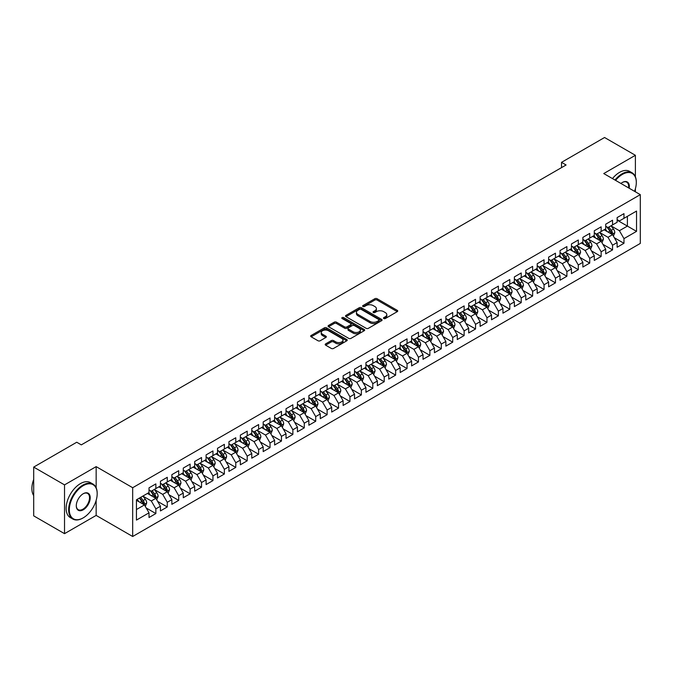<?xml version="1.0" encoding="UTF-8"?>
<svg xmlns="http://www.w3.org/2000/svg" width="674" height="674" viewBox="0 0 674 674"><rect width="100%" height="100%" fill="white"/><g stroke="black" fill="none" stroke-linecap="round" stroke-linejoin="round"><path stroke-width="1.01" d="M383.784 318.532A1.112 0.64 0 0 0 385.351 318.532L397.264 311.658A1.584 0.918 0 0 0 397.727 311.009A1.584 0.918 0 0 0 397.264 310.36L377.086 298.717A1.584 0.918 0 0 0 374.845 298.717L362.941 305.592A1.112 0.64 0 0 0 362.62 306.038A1.112 0.64 0 0 0 362.941 306.493A1.112 0.64 0 0 0 364.508 306.493L366.049 305.608A5.072 2.932 0 0 1 373.228 305.608L374.904 306.577A5.072 2.932 0 0 1 376.387 308.65A5.072 2.932 0 0 1 374.904 310.714L373.362 311.607A1.112 0.64 0 0 0 373.042 312.062A1.112 0.64 0 0 0 373.362 312.509A1.112 0.64 0 0 0 374.929 312.509L376.471 311.624A5.072 2.932 0 0 1 383.649 311.624L385.326 312.593A5.072 2.932 0 0 1 386.809 314.665A5.072 2.932 0 0 1 385.326 316.729L383.784 317.623A1.112 0.64 0 0 0 383.464 318.077A1.112 0.64 0 0 0 383.784 318.532L383.784 317.623M325.652 343.875A1.584 0.918 0 0 0 325.188 344.524A1.584 0.918 0 0 0 325.652 345.172L331.313 348.441A1.584 0.918 0 0 0 333.554 348.441L346.773 340.8A1.584 0.918 0 0 0 347.236 340.159A1.584 0.918 0 0 0 346.773 339.511L326.604 327.859A1.584 0.918 0 0 0 324.363 327.859L311.135 335.5A1.584 0.918 0 0 0 310.672 336.141A1.584 0.918 0 0 0 311.135 336.789L317.976 340.741A1.584 0.918 0 0 0 320.217 340.741L325.871 337.472A1.584 0.918 0 0 0 326.342 336.823A1.584 0.918 0 0 0 325.871 336.174L322.484 334.22A4.238 2.452 0 0 1 321.245 332.493A4.238 2.452 0 0 1 323.857 330.226A4.238 2.452 0 0 1 328.482 330.757L341.76 338.424A4.238 2.452 0 0 1 342.999 340.159A4.238 2.452 0 0 1 340.387 342.417A4.238 2.452 0 0 1 335.762 341.887L333.554 340.606A1.584 0.918 0 0 0 331.313 340.606L325.652 343.875L325.652 345.172L331.313 341.929L331.313 340.606M96.155 487.774L96.155 466.627L64.527 484.884L33.7 467.09L76.743 442.237L81.31 444.874L566.084 164.987L561.518 162.35L561.518 167.624M96.155 466.627L132.685 487.715L640.3 194.651L640.3 243.432L132.685 536.496L132.685 487.715M635.388 176.79L635.388 155.298L603.761 173.555L640.3 194.651M635.388 155.298L604.561 137.504L561.518 162.35M366.159 328.314A1.584 0.918 0 0 0 368.408 328.314L381.627 320.681A1.584 0.918 0 0 0 382.091 320.032A1.584 0.918 0 0 0 381.627 319.383L361.458 307.74A1.584 0.918 0 0 0 359.217 307.74L345.989 315.373A1.584 0.918 0 0 0 345.526 316.022A1.584 0.918 0 0 0 345.989 316.67L366.159 328.314M342.569 318.768A1.112 0.64 0 0 1 343.689 318.928L343.689 317.606L364.204 329.451A1.584 0.918 0 0 1 364.668 330.091A1.584 0.918 0 0 1 364.204 330.74L350.977 338.373A1.584 0.918 0 0 1 348.736 338.373L328.567 326.73L334.22 323.486L334.22 322.172L328.567 325.432A1.584 0.918 0 0 0 328.103 326.081A1.584 0.918 0 0 0 328.567 326.73L328.567 325.432M334.22 323.486A1.584 0.918 0 0 1 336.469 323.486L336.469 322.172A1.584 0.918 0 0 0 334.22 322.172M336.469 322.172L344.65 326.89A1.584 0.918 0 0 0 346.891 326.89L350.64 324.725A1.584 0.918 0 0 0 351.103 324.076A1.584 0.918 0 0 0 350.64 323.427L342.122 318.516A1.112 0.64 0 0 1 341.802 318.061A1.112 0.64 0 0 1 342.485 317.471A1.112 0.64 0 0 1 343.689 317.606M617.123 220.162L627.401 226.093L627.401 216.337L636.534 211.063L623.972 218.317L623.972 213.633L617.123 217.592L617.123 222.268L612.556 224.905L612.556 220.23L605.707 224.181L605.707 228.865L601.141 231.502L601.141 226.818L594.291 230.778L594.291 235.453L589.725 238.091L589.725 233.415L582.875 237.366L582.875 242.05L578.3 244.679L578.3 240.003L571.451 243.954L571.451 248.639L566.885 251.276L566.885 246.591L560.035 250.551L560.035 255.227L555.469 257.864L555.469 253.188L548.619 257.139L548.619 261.824L544.053 264.461L544.053 259.776L537.203 263.736L537.203 268.412L532.637 271.049L532.637 266.373L525.787 270.325L525.787 275.009L521.221 277.637L521.221 272.962L514.372 276.913L514.372 281.597L509.797 284.234L509.797 279.55L502.947 283.51L502.947 288.186L498.381 290.823L498.381 286.147L491.531 290.098L491.531 294.782L486.965 297.419L486.965 292.735L480.115 296.695L480.115 301.371L475.549 304.008L475.549 299.332L468.7 303.283L468.7 307.967L464.133 310.596L464.133 305.92L457.284 309.872L457.284 314.556L452.717 317.193L452.717 312.509L445.868 316.468L445.868 321.144L441.293 323.781L441.293 319.105L434.444 323.057L434.444 327.741L429.877 330.378L429.877 325.694L423.028 329.653L423.028 334.329L418.461 336.966L418.461 332.29L411.612 336.242L411.612 340.926L407.045 343.555L407.045 338.879L400.196 342.83L400.196 347.514L395.63 350.151L395.63 345.467L388.78 349.427L388.78 354.103L384.214 356.74L384.214 352.064L377.364 356.015L377.364 360.7L372.789 363.337L372.789 358.652L365.94 362.612L365.94 367.288L361.374 369.925L361.374 365.249L354.524 369.2L354.524 373.885L349.958 376.513L349.958 371.837L343.108 375.789L343.108 380.473L338.542 383.11L338.542 378.426L331.692 382.385L331.692 387.061L327.126 389.698L327.126 385.023L320.276 388.974L320.276 393.658L315.71 396.295L315.71 391.611L308.861 395.571L308.861 400.246L304.286 402.884L304.286 398.208L297.436 402.159L297.436 406.835L292.87 409.472L292.87 404.796L286.02 408.747L286.02 413.432L281.454 416.069L281.454 411.384L274.604 415.344L274.604 420.02L270.038 422.657L270.038 417.981L263.189 421.932L263.189 426.617L258.622 429.254L258.622 424.569L251.773 428.529L251.773 433.205L247.206 435.842L247.206 431.166L240.357 435.118L240.357 439.793L235.782 442.43L235.782 437.755L228.933 441.706L228.933 446.39L224.366 449.027L224.366 444.343L217.517 448.303L217.517 452.979L212.95 455.616L212.95 450.94L206.101 454.891L206.101 459.575L201.534 462.212L201.534 457.528L194.685 461.488L194.685 466.164L190.119 468.801L190.119 464.125L183.269 468.076L183.269 472.752L178.703 475.389L178.703 470.713L171.853 474.664L171.853 479.349L167.278 481.986L167.278 477.302L160.429 481.261L160.429 485.937L155.863 488.574L155.863 483.898L149.013 487.85L149.013 492.534L136.451 499.779L136.451 520.084L149.013 512.83L144.447 504.927L136.451 500.31M636.534 211.063L636.534 231.367L623.972 238.621L619.406 230.71L611.133 225.933M614.326 237.728L623.972 243.297L623.972 238.621M623.972 243.297L617.123 247.257L617.123 242.573L612.556 245.21L607.99 237.299L599.708 232.522M602.91 244.325L612.556 249.894L612.556 245.21M612.556 249.894L605.707 253.845L605.707 249.169L601.141 251.806L596.574 243.895L588.292 239.11M591.494 250.913L601.141 256.482L601.141 251.806M601.141 256.482L594.291 260.434L594.291 255.758L589.725 258.395L585.158 250.484L576.877 245.707M580.078 257.502L589.725 263.071L589.725 258.395M589.725 263.071L582.875 267.03L582.875 262.346L578.3 264.983L573.734 257.072L565.461 252.295M568.654 264.098L578.3 269.667L578.3 264.983M578.3 269.667L571.451 273.619L571.451 268.943L566.885 271.58L562.318 263.669L554.045 258.892M557.238 270.687L566.885 276.256L566.885 271.58M566.885 276.256L560.035 280.216L560.035 275.531L555.469 278.168L550.902 270.257L542.629 265.48M545.822 277.284L555.469 282.853L555.469 278.168M555.469 282.853L548.619 286.804L548.619 282.128L544.053 284.765L539.486 276.854L531.205 272.069M534.406 283.872L544.053 289.441L544.053 284.765M544.053 289.441L537.203 293.392L537.203 288.716L532.637 291.353L528.071 283.442L519.789 278.665M522.99 290.46L532.637 296.029L532.637 291.353M532.637 296.029L525.787 299.989L525.787 295.305L521.221 297.942L516.655 290.031L508.373 285.254M511.574 297.057L521.221 302.626L521.221 297.942M521.221 302.626L514.372 306.577L514.372 301.901L509.797 304.538L505.23 296.627L496.957 291.85M500.15 303.645L509.797 309.214L509.797 304.538M509.797 309.214L502.947 313.174L502.947 308.49L498.381 311.127L493.815 303.216L485.541 298.439M488.734 310.234L498.381 315.811L498.381 311.127M498.381 315.811L491.531 319.762L491.531 315.087L486.965 317.724L482.399 309.813L474.125 305.027M477.318 316.831L486.965 322.399L486.965 317.724M486.965 322.399L480.115 326.351L480.115 321.675L475.549 324.312L470.983 316.401L462.701 311.624M465.903 323.419L475.549 328.988L475.549 324.312M475.549 328.988L468.7 332.948L468.7 328.263L464.133 330.9L459.567 322.989L451.285 318.212M454.487 330.016L464.133 335.585L464.133 330.9M464.133 335.585L457.284 339.536L457.284 334.86L452.717 337.497L448.151 329.586L439.869 324.809M443.071 336.604L452.717 342.173L452.717 337.497M452.717 342.173L445.868 346.133L445.868 341.448L441.293 344.085L436.727 336.174L428.453 331.397M431.646 343.192L441.293 348.77L441.293 344.085M441.293 348.77L434.444 352.721L434.444 348.045L429.877 350.674L425.311 342.771L417.038 337.986M420.231 349.789L429.877 355.358L429.877 350.674M429.877 355.358L423.028 359.309L423.028 354.634L418.461 357.271L413.895 349.359L405.622 344.583M408.815 356.377L418.461 361.946L418.461 357.271M418.461 361.946L411.612 365.906L411.612 361.222L407.045 363.859L402.479 355.948L394.197 351.171M397.399 362.974L407.045 368.543L407.045 363.859M407.045 368.543L400.196 372.495L400.196 367.819L395.63 370.456L391.063 362.545L382.781 357.768M385.983 369.563L395.63 375.132L395.63 370.456M395.63 375.132L388.78 379.091L388.78 374.407L384.214 377.044L379.647 369.133L371.366 364.356M374.567 376.151L384.214 381.728L384.214 377.044M384.214 381.728L377.364 385.68L377.364 381.004L372.789 383.632L368.223 375.73L359.95 370.944M363.143 382.748L372.789 388.317L372.789 383.632M372.789 388.317L365.94 392.268L365.94 387.592L361.374 390.229L356.807 382.318L348.534 377.541M351.727 389.336L361.374 394.905L361.374 390.229M361.374 394.905L354.524 398.865L354.524 394.18L349.958 396.817L345.391 388.906L337.118 384.129M340.311 395.933L349.958 401.502L349.958 396.817M349.958 401.502L343.108 405.453L343.108 400.777L338.542 403.414L333.975 395.503L325.694 390.726M328.895 402.521L338.542 408.09L338.542 403.414M338.542 408.09L331.692 412.05L331.692 407.366L327.126 410.003L322.56 402.092L314.278 397.315M317.479 409.11L327.126 414.687L327.126 410.003M327.126 414.687L320.276 418.638L320.276 413.962L315.71 416.591L311.144 408.688L302.862 403.903M306.063 415.706L315.71 421.275L315.71 416.591M315.71 421.275L308.861 425.227L308.861 420.551L304.286 423.188L299.719 415.277L291.446 410.5M294.639 422.295L304.286 427.864L304.286 423.188M304.286 427.864L297.436 431.823L297.436 427.139L292.87 429.776L288.303 421.865L280.03 417.088M283.223 428.891L292.87 434.46L292.87 429.776M292.87 434.46L286.02 438.412L286.02 433.736L281.454 436.373L276.888 428.462L268.614 423.685M271.807 435.48L281.454 441.049L281.454 436.373M281.454 441.049L274.604 445.009L274.604 440.324L270.038 442.961L265.472 435.05L257.19 430.273M260.391 442.068L270.038 447.646L270.038 442.961M270.038 447.646L263.189 451.597L263.189 446.921L258.622 449.55L254.056 441.647L245.774 436.862M248.976 448.665L258.622 454.234L258.622 449.55M258.622 454.234L251.773 458.185L251.773 453.509L247.206 456.146L242.64 448.235L234.358 443.458M237.56 455.253L247.206 460.822L247.206 456.146M247.206 460.822L240.357 464.782L240.357 460.098L235.782 462.735L231.216 454.824L222.942 450.047M226.135 461.85L235.782 467.419L235.782 462.735M235.782 467.419L228.933 471.37L228.933 466.694L224.366 469.331L219.8 461.42L211.526 456.643M214.72 468.438L224.366 474.007L224.366 469.331M224.366 474.007L217.517 477.967L217.517 473.283L212.95 475.92L208.384 468.009L200.111 463.232M203.304 475.027L212.95 480.604L212.95 475.92M212.95 480.604L206.101 484.555L206.101 479.871L201.534 482.508L196.968 474.606L188.686 469.82M191.888 481.624L201.534 487.192L201.534 482.508M201.534 487.192L194.685 491.144L194.685 486.468L190.119 489.105L185.552 481.194L177.27 476.417M180.472 488.212L190.119 493.781L190.119 489.105M190.119 493.781L183.269 497.741L183.269 493.056L178.703 495.693L174.136 487.782L165.855 483.005M169.056 494.809L178.703 500.378L178.703 495.693M178.703 500.378L171.853 504.329L171.853 499.653L167.278 502.29L162.712 494.379L154.439 489.602M157.632 501.397L167.278 506.966L167.278 502.29M167.278 506.966L160.429 510.926L160.429 506.241L155.863 508.878L151.296 500.967L143.023 496.19M146.216 507.985L155.863 513.563L155.863 508.878M155.863 513.563L149.013 517.514L149.013 512.83M149.013 489.897L151.296 491.211L155.863 488.574M136.451 509.536L144.447 504.927M160.429 483.3L162.712 484.623L167.278 481.986M151.296 500.967L155.863 498.33L147.412 493.452M160.429 506.241L155.863 498.33M171.853 476.712L174.136 478.026L178.703 475.389M162.712 494.379L167.278 491.742L158.837 486.864M171.853 499.653L167.278 491.742M183.269 470.123L185.552 471.438L190.119 468.801M174.136 487.782L178.703 485.145L170.252 480.267M183.269 493.056L178.703 485.145M194.685 463.527L196.968 464.849L201.534 462.212M185.552 481.194L190.119 478.557L181.668 473.679M194.685 486.468L190.119 478.557M206.101 456.938L208.384 458.253L212.95 455.616M196.968 474.606L201.534 471.969L193.084 467.09M206.101 479.871L201.534 471.969M217.517 450.342L219.8 451.664L224.366 449.027M208.384 468.009L212.95 465.372L204.5 460.494M217.517 473.283L212.95 465.372M228.933 443.753L231.216 445.067L235.782 442.43M219.8 461.42L224.366 458.783L215.916 453.905M228.933 466.694L224.366 458.783M240.357 437.165L242.64 438.479L247.206 435.842M231.216 454.824L235.782 452.187L227.34 447.309M240.357 460.098L235.782 452.187M251.773 430.568L254.056 431.891L258.622 429.254M242.64 448.235L247.206 445.598L238.756 440.72M251.773 453.509L247.206 445.598M263.189 423.98L265.472 425.294L270.038 422.657M254.056 441.647L258.622 439.01L250.172 434.132M263.189 446.921L258.622 439.01M274.604 417.383L276.888 418.706L281.454 416.069M265.472 435.05L270.038 432.413L261.588 427.535M274.604 440.324L270.038 432.413M286.02 410.795L288.303 412.109L292.87 409.472M276.888 428.462L281.454 425.825L273.004 420.947M286.02 433.736L281.454 425.825M297.436 404.206L299.719 405.521L304.286 402.884M288.303 421.865L292.87 419.228L284.42 414.35M297.436 427.139L292.87 419.228M308.861 397.609L311.144 398.932L315.71 396.295M299.719 415.277L304.286 412.64L295.844 407.762M308.861 420.551L304.286 412.64M320.276 391.021L322.56 392.335L327.126 389.698M311.144 408.688L315.71 406.051L307.26 401.173M320.276 413.962L315.71 406.051M331.692 384.424L333.975 385.747L338.542 383.11M322.56 402.092L327.126 399.455L318.676 394.576M331.692 407.366L327.126 399.455M343.108 377.836L345.391 379.15L349.958 376.513M333.975 395.503L338.542 392.866L330.091 387.988M343.108 400.777L338.542 392.866M354.524 371.248L356.807 372.562L361.374 369.925M345.391 388.906L349.958 386.269L341.507 381.391M354.524 394.18L349.958 386.269M365.94 364.651L368.223 365.974L372.789 363.337M356.807 382.318L361.374 379.681L352.923 374.803M365.94 387.592L361.374 379.681M377.364 358.062L379.647 359.377L384.214 356.74M368.223 375.73L372.789 373.093L364.348 368.215M377.364 381.004L372.789 373.093M388.78 351.466L391.063 352.788L395.63 350.151M379.647 369.133L384.214 366.496L375.763 361.618M388.78 374.407L384.214 366.496M400.196 344.877L402.479 346.192L407.045 343.555M391.063 362.545L395.63 359.908L387.179 355.029M400.196 367.819L395.63 359.908M411.612 338.289L413.895 339.603L418.461 336.966M402.479 355.948L407.045 353.311L398.595 348.433M411.612 361.222L407.045 353.311M423.028 331.692L425.311 333.015L429.877 330.378M413.895 349.359L418.461 346.722L410.011 341.844M423.028 354.634L418.461 346.722M434.444 325.104L436.727 326.418L441.293 323.781M425.311 342.771L429.877 340.134L421.427 335.256M434.444 348.045L429.877 340.134M445.868 318.507L448.151 319.83L452.717 317.193M436.727 336.174L441.293 333.537L432.851 328.659M445.868 341.448L441.293 333.537M457.284 311.919L459.567 313.233L464.133 310.596M448.151 329.586L452.717 326.949L444.267 322.071M457.284 334.86L452.717 326.949M468.7 305.33L470.983 306.645L475.549 304.008M459.567 322.989L464.133 320.352L455.683 315.474M468.7 328.263L464.133 320.352M480.115 298.734L482.399 300.056L486.965 297.419M470.983 316.401L475.549 313.764L467.099 308.886M480.115 321.675L475.549 313.764M491.531 292.145L493.815 293.46L498.381 290.823M482.399 309.813L486.965 307.176L478.515 302.297M491.531 315.087L486.965 307.176M502.947 285.549L505.23 286.871L509.797 284.234M493.815 303.216L498.381 300.579L489.931 295.701M502.947 308.49L498.381 300.579M514.372 278.96L516.655 280.274L521.221 277.637M505.23 296.627L509.797 293.99L501.355 289.112M514.372 301.901L509.797 293.99M525.787 272.372L528.071 273.686L532.637 271.049M516.655 290.031L521.221 287.394L512.771 282.516M525.787 295.305L521.221 287.394M537.203 265.775L539.486 267.098L544.053 264.461M528.071 283.442L532.637 280.805L524.187 275.927M537.203 288.716L532.637 280.805M548.619 259.187L550.902 260.501L555.469 257.864M539.486 276.854L544.053 274.217L535.603 269.339M548.619 282.128L544.053 274.217M560.035 252.59L562.318 253.913L566.885 251.276M550.902 270.257L555.469 267.62L547.018 262.742M560.035 275.531L555.469 267.62M571.451 246.002L573.734 247.316L578.3 244.679M562.318 263.669L566.885 261.032L558.434 256.154M571.451 268.943L566.885 261.032M582.875 239.413L585.158 240.728L589.725 238.091M573.734 257.072L578.3 254.435L569.859 249.557M582.875 262.346L578.3 254.435M594.291 232.816L596.574 234.139L601.141 231.502M585.158 250.484L589.725 247.847L581.274 242.969M594.291 255.758L589.725 247.847M605.707 226.228L607.99 227.542L612.556 224.905M596.574 243.895L601.141 241.258L592.69 236.38M605.707 249.169L601.141 241.258M617.123 219.631L619.406 220.954L623.972 218.317M607.99 237.299L612.556 234.662L604.106 229.783M617.123 242.573L612.556 234.662M33.7 467.09L33.7 515.863L64.527 533.665L96.155 515.408L132.685 536.496M64.527 484.884L64.527 533.665M635.388 191.82L635.388 188.712M619.406 230.71L627.401 226.093L636.534 231.367M96.155 515.408L96.155 500.378M384.231 318.684L385.326 318.052A5.072 2.932 0 0 0 386.809 315.98L386.809 314.665M376.387 308.65L376.387 309.964A5.072 2.932 0 0 1 374.904 312.037L373.809 312.669M397.239 311.666L377.086 300.031A1.584 0.918 0 0 0 374.845 300.031L363.387 306.653M381.627 319.383L381.627 320.681L361.458 309.054A1.584 0.918 0 0 0 359.217 309.054L346.015 316.679M378.83 320.487A1.112 0.64 0 0 0 379.15 320.032A1.112 0.64 0 0 0 378.83 319.577L361.121 309.358A1.112 0.64 0 0 0 359.554 309.358L357.928 310.293A5.072 2.932 0 0 0 356.436 312.365A5.072 2.932 0 0 0 357.928 314.438L370.026 321.422A5.072 2.932 0 0 0 377.204 321.422L378.83 320.487L378.83 321.801A1.112 0.64 0 0 0 379.15 321.355L379.15 320.032M356.436 312.365L356.436 313.688A5.072 2.932 0 0 0 357.928 315.752L357.928 314.438M378.83 321.801L377.204 322.745A5.072 2.932 0 0 1 370.026 322.745L357.928 315.752M336.469 323.486L344.65 328.213A1.584 0.918 0 0 0 346.891 328.213L350.64 326.039A1.584 0.918 0 0 0 351.103 325.399L351.103 324.076M343.689 318.928L364.179 330.757M353.134 331.793A4.238 2.452 0 0 0 357.759 332.324A4.238 2.452 0 0 0 360.371 330.066A4.238 2.452 0 0 0 359.132 328.331L354.448 325.626A1.584 0.918 0 0 0 352.207 325.626L348.458 327.8A1.584 0.918 0 0 0 347.995 328.449A1.584 0.918 0 0 0 348.458 329.089L353.134 331.793L353.134 333.108A4.238 2.452 0 0 0 357.759 333.638A4.238 2.452 0 0 0 360.371 331.381L360.371 330.066M347.995 328.449L347.995 329.763A1.584 0.918 0 0 0 348.458 330.412L348.458 329.089M353.134 333.108L348.458 330.412M342.999 340.159L342.999 341.474A4.238 2.452 0 0 1 340.387 343.732A4.238 2.452 0 0 1 335.762 343.201L333.554 341.929A1.584 0.918 0 0 0 331.313 341.929M321.245 332.493L321.245 333.807A4.238 2.452 0 0 0 322.484 335.534L322.484 334.22M325.854 337.48L322.484 335.534M346.756 340.817L326.604 329.182A1.584 0.918 0 0 0 324.363 329.182L311.161 336.806M613.399 236.127L614.814 232.673A4.28 2.469 -120 0 0 613.45 229.025L611.023 225.79M607.164 231.553L605.319 229.084M606.718 226.809L609.911 231.072A4.28 2.469 60 0 1 611.133 233.651L612.506 232.859A4.28 2.469 -120 0 0 611.284 230.281L608.858 227.045M607.468 227.248L610.467 231.241A2.182 1.255 60 0 1 610.863 231.907L612.506 232.859M601.983 242.716L603.399 239.262A4.28 2.469 -120 0 0 602.034 235.622L599.607 232.387M595.74 238.141L593.904 235.681M595.302 233.406L598.495 237.661A4.28 2.469 60 0 1 599.717 240.239L601.09 239.447A4.28 2.469 -120 0 0 599.86 236.877L597.442 233.634M596.052 233.836L599.051 237.838A2.182 1.255 60 0 1 599.447 238.495L601.09 239.447M590.567 249.313L591.983 245.858A4.28 2.469 -120 0 0 590.618 242.21L588.191 238.975M584.324 244.729L582.479 242.269M583.886 239.995L587.079 244.258A4.28 2.469 60 0 1 588.301 246.827L589.674 246.035A4.28 2.469 -120 0 0 588.444 243.466L586.018 240.23M584.636 240.433L587.635 244.426A2.182 1.255 60 0 1 588.031 245.092L589.674 246.035M634.537 191.323A19.698 11.374 120 0 0 636.307 182.46A19.698 11.374 120 0 0 622.372 174.414A19.698 11.374 120 0 0 615.581 180.379M614.991 180.034A20.186 11.652 -60 0 1 622.035 173.825A20.186 11.652 -60 0 1 632.128 172.822A20.186 11.652 -60 0 1 636.307 182.064A20.186 11.652 -60 0 1 636.307 182.258M620.931 183.471A9.849 5.687 -60 0 1 622.372 182.46L622.372 182.46A9.849 5.687 -60 0 1 629.187 188.24M628.556 187.869A9.369 5.409 120 0 0 626.719 182.191A9.369 5.409 120 0 0 622.203 182.561M612.472 178.585A20.186 11.652 -60 0 1 619.524 172.375A20.186 11.652 -60 0 1 629.609 171.373L632.128 172.822M82.91 518.045L83.247 517.843A19.698 11.374 120 0 0 97.182 493.722A19.698 11.374 120 0 0 83.247 485.676A19.698 11.374 120 0 0 69.321 509.805A19.698 11.374 120 0 0 83.247 517.843L82.91 518.045A20.186 11.652 -60 0 1 72.817 519.039A20.186 11.652 -60 0 1 69.725 502.871A20.186 11.652 -60 0 1 82.91 485.086A20.186 11.652 -60 0 1 93.004 484.084A20.186 11.652 -60 0 1 97.182 493.326A20.186 11.652 -60 0 1 97.182 493.52M83.247 493.722L83.247 493.722A9.849 5.687 -60 0 1 90.215 497.741A9.849 5.687 -60 0 1 83.247 509.805A9.849 5.687 -60 0 1 76.288 505.778A9.849 5.687 -60 0 1 83.247 493.722L83.247 493.722M76.288 505.576A9.369 5.409 120 0 0 78.226 509.67A9.369 5.409 120 0 0 82.91 509.207A9.369 5.409 120 0 0 89.027 500.959A9.369 5.409 120 0 0 87.595 493.452A9.369 5.409 120 0 0 83.079 493.823M33.7 495.592A20.186 11.652 -60 0 1 33.7 479.458M72.817 519.039L70.307 517.59A20.186 11.652 -60 0 1 67.215 501.414A20.186 11.652 -60 0 1 80.4 483.629A20.186 11.652 -60 0 1 90.485 482.635L93.004 484.084M579.151 255.901L580.567 252.447A4.28 2.469 -120 0 0 579.202 248.807L576.776 245.563M572.908 251.326L571.063 248.866M572.47 246.583L575.663 250.846A4.28 2.469 60 0 1 576.885 253.424L578.258 252.632A4.28 2.469 -120 0 0 577.028 250.054L574.602 246.819M573.22 247.021L576.219 251.023A2.182 1.255 60 0 1 576.615 251.68L578.258 252.632M567.735 262.498L569.151 259.043A4.28 2.469 -120 0 0 567.778 255.395L565.36 252.16M561.493 257.915L559.647 255.454M561.046 253.18L564.239 257.443A4.28 2.469 60 0 1 565.469 260.012L566.834 259.22A4.28 2.469 -120 0 0 565.612 256.651L563.186 253.407M561.804 253.609L564.795 257.611A2.182 1.255 60 0 1 565.191 258.277L566.834 259.22M556.311 269.086L557.727 265.632A4.28 2.469 -120 0 0 556.362 261.984L553.935 258.749M550.077 264.511L548.232 262.043M549.63 259.768L552.823 264.031A4.28 2.469 60 0 1 554.053 266.601L555.418 265.817A4.28 2.469 -120 0 0 554.197 263.239L551.77 260.004M550.388 260.206L553.379 264.2A2.182 1.255 60 0 1 553.775 264.865L555.418 265.817M544.895 275.674L546.311 272.22A4.28 2.469 -120 0 0 544.946 268.581L542.519 265.345M538.661 271.1L536.816 268.64M538.214 266.365L541.407 270.619A4.28 2.469 60 0 1 542.629 273.197L544.002 272.406A4.28 2.469 -120 0 0 542.781 269.836L540.354 266.592M538.964 266.794L541.963 270.796A2.182 1.255 60 0 1 542.359 271.454L544.002 272.406M533.479 282.271L534.895 278.817A4.28 2.469 -120 0 0 533.53 275.169L531.104 271.934M527.236 277.688L525.4 275.228M526.798 272.953L529.991 277.216A4.28 2.469 60 0 1 531.213 279.786L532.586 278.994A4.28 2.469 -120 0 0 531.356 276.424L528.938 273.189M527.548 273.391L530.548 277.385A2.182 1.255 60 0 1 530.944 278.05L532.586 278.994M522.064 288.86L523.479 285.405A4.28 2.469 -120 0 0 522.114 281.766L519.688 278.522M515.821 284.285L513.976 281.825M515.383 279.542L518.576 283.805A4.28 2.469 60 0 1 519.797 286.383L521.171 285.591A4.28 2.469 -120 0 0 519.94 283.013L517.514 279.777M516.132 279.98L519.132 283.981A2.182 1.255 60 0 1 519.528 284.639L521.171 285.591M510.648 295.456L512.063 292.002A4.28 2.469 -120 0 0 510.698 288.354L508.272 285.119M504.405 290.873L502.56 288.413M503.967 286.138L507.16 290.401A4.28 2.469 60 0 1 508.381 292.971L509.755 292.179A4.28 2.469 -120 0 0 508.525 289.609L506.098 286.366M504.716 286.568L507.716 290.57A2.182 1.255 60 0 1 508.112 291.235L509.755 292.179M499.232 302.045L500.647 298.59A4.28 2.469 -120 0 0 499.274 294.942L496.856 291.707M492.989 297.47L491.144 295.001M492.542 292.727L495.735 296.99A4.28 2.469 60 0 1 496.965 299.559L498.33 298.776A4.28 2.469 -120 0 0 497.109 296.198L494.682 292.963M493.301 293.165L496.291 297.158A2.182 1.255 60 0 1 496.687 297.824L498.33 298.776M487.808 308.633L489.223 305.179A4.28 2.469 -120 0 0 487.858 301.539L485.432 298.304M481.573 304.058L479.728 301.598M481.126 299.323L484.32 303.578A4.28 2.469 60 0 1 485.55 306.156L486.914 305.364A4.28 2.469 -120 0 0 485.693 302.794L483.266 299.551M481.885 299.753L484.876 303.755A2.182 1.255 60 0 1 485.272 304.412L486.914 305.364M476.392 315.23L477.807 311.776A4.28 2.469 -120 0 0 476.442 308.128L474.016 304.892M470.157 310.647L468.312 308.187M469.711 305.912L472.904 310.175A4.28 2.469 60 0 1 474.125 312.744L475.499 311.952A4.28 2.469 -120 0 0 474.277 309.383L471.851 306.148M470.46 306.35L473.46 310.343A2.182 1.255 60 0 1 473.856 311.009L475.499 311.952M464.976 321.818L466.391 318.364A4.28 2.469 -120 0 0 465.026 314.724L462.6 311.481M458.733 317.243L456.896 314.783M458.295 312.5L461.488 316.763A4.28 2.469 60 0 1 462.709 319.341L464.083 318.549A4.28 2.469 -120 0 0 462.853 315.971L460.435 312.736M459.045 312.938L462.044 316.94A2.182 1.255 60 0 1 462.44 317.597L464.083 318.549M453.56 328.415L454.975 324.961A4.28 2.469 -120 0 0 453.61 321.313L451.184 318.077M447.317 323.832L445.472 321.372M446.879 319.097L450.072 323.36A4.28 2.469 60 0 1 451.294 325.93L452.667 325.138A4.28 2.469 -120 0 0 451.437 322.568L449.01 319.324M447.629 319.527L450.628 323.528A2.182 1.255 60 0 1 451.024 324.194L452.667 325.138M442.144 335.003L443.559 331.549A4.28 2.469 -120 0 0 442.195 327.901L439.768 324.666M435.901 330.42L434.056 327.96M435.463 325.685L438.656 329.948A4.28 2.469 60 0 1 439.878 332.518L441.251 331.734A4.28 2.469 -120 0 0 440.021 329.156L437.594 325.921M436.213 326.123L439.212 330.117A2.182 1.255 60 0 1 439.608 330.782L441.251 331.734M430.728 341.592L432.144 338.137A4.28 2.469 -120 0 0 430.77 334.498L428.352 331.263M424.485 337.017L422.64 334.557M424.039 332.282L427.232 336.537A4.28 2.469 60 0 1 428.462 339.115L429.827 338.323A4.28 2.469 -120 0 0 428.605 335.753L426.179 332.509M424.797 332.712L427.788 336.714A2.182 1.255 60 0 1 428.184 337.371L429.827 338.323M419.304 348.188L420.719 344.734A4.28 2.469 -120 0 0 419.354 341.086L416.928 337.851M413.069 343.605L411.224 341.145M412.623 338.87L415.816 343.133A4.28 2.469 60 0 1 417.046 345.703L418.411 344.911A4.28 2.469 -120 0 0 417.189 342.341L414.763 339.106M413.381 339.308L416.372 343.302A2.182 1.255 60 0 1 416.768 343.967L418.411 344.911M407.888 354.777L409.303 351.322A4.28 2.469 -120 0 0 407.938 347.683L405.512 344.439M401.653 350.202L399.808 347.742M401.207 345.459L404.4 349.722A4.28 2.469 60 0 1 405.622 352.3L406.995 351.508A4.28 2.469 -120 0 0 405.773 348.93L403.347 345.695M401.957 345.897L404.956 349.899A2.182 1.255 60 0 1 405.352 350.556L406.995 351.508M396.472 361.374L397.887 357.919A4.28 2.469 -120 0 0 396.523 354.271L394.096 351.036M390.229 356.79L388.392 354.33M389.791 352.055L392.984 356.319A4.28 2.469 60 0 1 394.206 358.888L395.579 358.096A4.28 2.469 -120 0 0 394.349 355.527L391.931 352.283M390.541 352.485L393.54 356.487A2.182 1.255 60 0 1 393.936 357.153L395.579 358.096M385.056 367.962L386.472 364.508A4.28 2.469 -120 0 0 385.107 360.86L382.68 357.624M378.813 363.379L376.968 360.919M378.375 358.644L381.568 362.907A4.28 2.469 60 0 1 382.79 365.477L384.163 364.693A4.28 2.469 -120 0 0 382.933 362.115L380.507 358.88M379.125 359.082L382.124 363.075A2.182 1.255 60 0 1 382.52 363.741L384.163 364.693M373.64 374.55L375.056 371.096A4.28 2.469 -120 0 0 373.691 367.456L371.264 364.221M367.397 369.975L365.552 367.515M366.959 365.241L370.152 369.495A4.28 2.469 60 0 1 371.374 372.073L372.747 371.281A4.28 2.469 -120 0 0 371.517 368.712L369.091 365.468M367.709 365.67L370.708 369.672A2.182 1.255 60 0 1 371.104 370.329L372.747 371.281M362.224 381.147L363.64 377.693A4.28 2.469 -120 0 0 362.267 374.045L359.849 370.81M355.982 376.564L354.136 374.104M355.535 371.829L358.728 376.092A4.28 2.469 60 0 1 359.958 378.662L361.323 377.87A4.28 2.469 -120 0 0 360.101 375.3L357.675 372.065M356.293 372.267L359.284 376.261A2.182 1.255 60 0 1 359.68 376.926L361.323 377.87M350.8 387.735L352.216 384.281A4.28 2.469 -120 0 0 350.851 380.642L348.424 377.398M344.566 383.161L342.721 380.7M344.119 378.417L347.312 382.68A4.28 2.469 60 0 1 348.542 385.258L349.907 384.466A4.28 2.469 -120 0 0 348.685 381.888L346.259 378.653M344.877 378.855L347.868 382.857A2.182 1.255 60 0 1 348.264 383.514L349.907 384.466M339.384 394.332L340.8 390.878A4.28 2.469 -120 0 0 339.435 387.23L337.008 383.995M333.15 389.749L331.305 387.289M332.703 385.014L335.896 389.277A4.28 2.469 60 0 1 337.118 391.847L338.491 391.055A4.28 2.469 -120 0 0 337.27 388.485L334.843 385.242M333.453 385.444L336.452 389.446A2.182 1.255 60 0 1 336.848 390.111L338.491 391.055M327.968 400.92L329.384 397.466A4.28 2.469 -120 0 0 328.019 393.818L325.593 390.583M321.725 396.337L319.889 393.877M321.287 391.602L324.48 395.865A4.28 2.469 60 0 1 325.702 398.435L327.075 397.652A4.28 2.469 -120 0 0 325.845 395.074L323.427 391.838M322.037 392.041L325.037 396.034A2.182 1.255 60 0 1 325.432 396.7L327.075 397.652M316.553 407.509L317.968 404.055A4.28 2.469 -120 0 0 316.603 400.415L314.177 397.18M310.31 402.934L308.465 400.474M309.872 398.199L313.065 402.454A4.28 2.469 60 0 1 314.286 405.032L315.659 404.24A4.28 2.469 -120 0 0 314.429 401.67L312.003 398.427M310.621 398.629L313.621 402.631A2.182 1.255 60 0 1 314.017 403.288L315.659 404.24M305.137 414.106L306.552 410.651A4.28 2.469 -120 0 0 305.187 407.003L302.761 403.768M298.894 409.522L297.049 407.062M298.456 404.788L301.649 409.051A4.28 2.469 60 0 1 302.87 411.62L304.244 410.828A4.28 2.469 -120 0 0 303.014 408.259L300.587 405.023M299.205 405.226L302.205 409.219A2.182 1.255 60 0 1 302.601 409.885L304.244 410.828M293.721 420.694L295.136 417.24A4.28 2.469 -120 0 0 293.763 413.6L291.345 410.356M287.478 416.119L285.633 413.659M287.031 411.376L290.224 415.639A4.28 2.469 60 0 1 291.454 418.217L292.819 417.425A4.28 2.469 -120 0 0 291.598 414.847L289.171 411.612M287.79 411.814L290.78 415.816A2.182 1.255 60 0 1 291.176 416.473L292.819 417.425M282.296 427.291L283.712 423.836A4.28 2.469 -120 0 0 282.347 420.188L279.921 416.953M276.062 422.708L274.217 420.247M275.615 417.973L278.809 422.236A4.28 2.469 60 0 1 280.039 424.805L281.403 424.013A4.28 2.469 -120 0 0 280.182 421.444L277.755 418.2M276.374 418.402L279.365 422.404A2.182 1.255 60 0 1 279.761 423.07L281.403 424.013M270.881 433.879L272.296 430.425A4.28 2.469 -120 0 0 270.931 426.777L268.505 423.542M264.646 429.296L262.801 426.836M264.2 424.561L267.393 428.824A4.28 2.469 60 0 1 268.614 431.394L269.988 430.61A4.28 2.469 -120 0 0 268.766 428.032L266.34 424.797M264.949 424.999L267.949 428.993A2.182 1.255 60 0 1 268.345 429.658L269.988 430.61M259.465 440.467L260.88 437.013A4.28 2.469 -120 0 0 259.515 433.374L257.089 430.138M253.222 435.893L251.385 433.433M252.784 431.158L255.977 435.412A4.28 2.469 60 0 1 257.198 437.99L258.572 437.199A4.28 2.469 -120 0 0 257.342 434.62L254.924 431.385M253.534 431.587L256.533 435.589A2.182 1.255 60 0 1 256.929 436.246L258.572 437.199M248.049 447.064L249.464 443.61A4.28 2.469 -120 0 0 248.099 439.962L245.673 436.727M241.806 442.481L239.961 440.021M241.368 437.746L244.561 442.009A4.28 2.469 60 0 1 245.783 444.579L247.156 443.787A4.28 2.469 -120 0 0 245.926 441.217L243.499 437.982M242.118 438.184L245.117 442.178A2.182 1.255 60 0 1 245.513 442.843L247.156 443.787M236.633 453.653L238.048 450.198A4.28 2.469 -120 0 0 236.684 446.559L234.257 443.315M230.39 449.078L228.545 446.618M229.952 444.334L233.145 448.598A4.28 2.469 60 0 1 234.367 451.176L235.74 450.384A4.28 2.469 -120 0 0 234.51 447.806L232.083 444.57M230.702 444.773L233.701 448.774A2.182 1.255 60 0 1 234.097 449.432L235.74 450.384M225.217 460.249L226.632 456.795A4.28 2.469 -120 0 0 225.259 453.147L222.841 449.912M218.974 455.666L217.129 453.206M218.528 450.931L221.721 455.194A4.28 2.469 60 0 1 222.951 457.764L224.316 456.972A4.28 2.469 -120 0 0 223.094 454.402L220.668 451.159M219.286 451.361L222.277 455.363A2.182 1.255 60 0 1 222.673 456.028L224.316 456.972M213.793 466.838L215.208 463.383A4.28 2.469 -120 0 0 213.843 459.735L211.417 456.5M207.558 462.254L205.713 459.794M207.112 457.52L210.305 461.783A4.28 2.469 60 0 1 211.535 464.352L212.9 463.569A4.28 2.469 -120 0 0 211.678 460.991L209.252 457.756M207.87 457.958L210.861 461.951A2.182 1.255 60 0 1 211.257 462.617L212.9 463.569M202.377 473.426L203.792 469.972A4.28 2.469 -120 0 0 202.427 466.332L200.001 463.097M196.142 468.851L194.297 466.391M195.696 464.116L198.889 468.371A4.28 2.469 60 0 1 200.111 470.949L201.484 470.157A4.28 2.469 -120 0 0 200.262 467.579L197.836 464.344M196.446 464.546L199.445 468.548A2.182 1.255 60 0 1 199.841 469.205L201.484 470.157M190.961 480.023L192.376 476.569A4.28 2.469 -120 0 0 191.012 472.921L188.585 469.685M184.718 475.44L182.881 472.979M184.28 470.705L187.473 474.968A4.28 2.469 60 0 1 188.695 477.537L190.068 476.745A4.28 2.469 -120 0 0 188.838 474.176L186.42 470.941M185.03 471.143L188.029 475.136A2.182 1.255 60 0 1 188.425 475.802L190.068 476.745M179.545 486.611L180.961 483.157A4.28 2.469 -120 0 0 179.596 479.517L177.169 476.274M173.302 482.036L171.457 479.576M172.864 477.293L176.057 481.556A4.28 2.469 60 0 1 177.279 484.134L178.652 483.342A4.28 2.469 -120 0 0 177.422 480.764L174.996 477.529M173.614 477.731L176.613 481.733A2.182 1.255 60 0 1 177.009 482.39L178.652 483.342M168.129 493.208L169.545 489.745A4.28 2.469 -120 0 0 168.18 486.106L165.753 482.87M161.886 488.625L160.041 486.165M161.448 483.89L164.641 488.153A4.28 2.469 60 0 1 165.863 490.723L167.236 489.931A4.28 2.469 -120 0 0 166.006 487.361L163.58 484.117M162.198 484.32L165.197 488.321A2.182 1.255 60 0 1 165.593 488.987L167.236 489.931M156.713 499.796L158.129 496.342A4.28 2.469 -120 0 0 156.756 492.694L154.338 489.459M150.47 495.213L148.625 492.753M150.024 490.478L153.217 494.741A4.28 2.469 60 0 1 154.447 497.311L155.812 496.527A4.28 2.469 -120 0 0 154.59 493.949L152.164 490.714M150.782 490.916L153.773 494.91A2.182 1.255 60 0 1 154.169 495.575L155.812 496.527M145.289 506.385L146.705 502.93A4.28 2.469 -120 0 0 145.34 499.291L142.913 496.056M139.055 501.81L137.21 499.35M139.375 498.094L141.801 501.33A4.28 2.469 60 0 1 143.031 503.908L144.396 503.116A4.28 2.469 -120 0 0 143.174 500.538L140.748 497.302M139.678 497.926L142.357 501.507A2.182 1.255 60 0 1 142.753 502.164L144.396 503.116M385.326 318.052L385.326 316.729M373.362 312.509L373.362 311.607M374.904 312.037L374.904 310.714M362.941 306.493L362.941 305.592M374.845 300.031L374.845 298.717M377.086 300.031L377.086 298.717M397.264 311.658L397.264 310.36M345.989 316.67L345.989 315.373M359.217 309.054L359.217 307.74M361.458 309.054L361.458 307.74M370.026 322.745L370.026 321.422M377.204 322.745L377.204 321.422M344.65 328.213L344.65 326.89M346.891 328.213L346.891 326.89M350.64 326.039L350.64 324.725M364.204 330.74L364.204 329.451M333.554 341.929L333.554 340.606M335.762 343.201L335.762 341.887M325.871 337.472L325.871 336.174M311.135 336.789L311.135 335.5M324.363 329.182L324.363 327.859M326.604 329.182L326.604 327.859M346.773 340.8L346.773 339.511M612.017 234.358L614.789 232.757M611.284 230.281L613.45 229.025M608.125 232.109L609.911 231.072M600.601 240.947L603.373 239.346M599.86 236.877L602.034 235.622M596.709 238.697L598.495 237.661M589.186 247.535L591.957 245.943M588.444 243.466L590.618 242.21M585.293 245.285L587.079 244.258M577.77 254.132L580.533 252.531M577.028 250.054L579.202 248.807M573.869 251.882L575.663 250.846M566.354 260.72L569.117 259.119M565.612 256.651L567.778 255.395M562.453 258.471L564.239 257.443M554.929 267.308L557.701 265.716M554.197 263.239L556.362 261.984M551.037 265.067L552.823 264.031M543.514 273.905L546.285 272.304M542.781 269.836L544.946 268.581M539.621 271.656L541.407 270.619M532.098 280.494L534.87 278.901M531.356 276.424L533.53 275.169M528.205 278.244L529.991 277.216M520.682 287.09L523.454 285.49M519.94 283.013L522.114 281.766M516.789 284.841L518.576 283.805M509.266 293.679L512.029 292.078M508.525 289.609L510.698 288.354M505.365 291.429L507.16 290.401M497.85 300.267L500.614 298.675M497.109 296.198L499.274 294.942M493.949 298.026L495.735 296.99M486.426 306.864L489.198 305.263M485.693 302.794L487.858 301.539M482.533 304.614L484.32 303.578M475.01 313.452L477.782 311.86M474.277 309.383L476.442 308.128M471.118 311.203L472.904 310.175M463.594 320.049L466.366 318.448M462.853 315.971L465.026 314.724M459.702 317.799L461.488 316.763M452.178 326.637L454.95 325.037M451.437 322.568L453.61 321.313M448.286 324.388L450.072 323.36M440.762 333.226L443.526 331.633M440.021 329.156L442.195 327.901M436.862 330.985L438.656 329.948M429.346 339.822L432.11 338.222M428.605 335.753L430.77 334.498M425.446 337.573L427.232 336.537M417.922 346.411L420.694 344.818M417.189 342.341L419.354 341.086M414.03 344.161L415.816 343.133M406.506 353.007L409.278 351.407M405.773 348.93L407.938 347.683M402.614 350.758L404.4 349.722M395.09 359.596L397.862 357.995M394.349 355.527L396.523 354.271M391.198 357.346L392.984 356.319M383.674 366.184L386.446 364.592M382.933 362.115L385.107 360.86M379.782 363.943L381.568 362.907M372.259 372.781L375.022 371.18M371.517 368.712L373.691 367.456M368.358 370.531L370.152 369.495M360.843 379.369L363.606 377.777M360.101 375.3L362.267 374.045M356.942 377.12L358.728 376.092M349.418 385.966L352.19 384.365M348.685 381.888L350.851 380.642M345.526 383.717L347.312 382.68M338.003 392.554L340.774 390.954M337.27 388.485L339.435 387.23M334.11 390.305L335.896 389.277M326.587 399.143L329.359 397.55M325.845 395.074L328.019 393.818M322.694 396.893L324.48 395.865M315.171 405.74L317.943 404.139M314.429 401.67L316.603 400.415M311.278 403.49L313.065 402.454M303.755 412.328L306.518 410.736M303.014 408.259L305.187 407.003M299.854 410.078L301.649 409.051M292.339 418.925L295.102 417.324M291.598 414.847L293.763 413.6M288.438 416.675L290.224 415.639M280.915 425.513L283.687 423.912M280.182 421.444L282.347 420.188M277.022 423.264L278.809 422.236M269.499 432.101L272.271 430.509M268.766 428.032L270.931 426.777M265.607 429.852L267.393 428.824M258.083 438.698L260.855 437.097M257.342 434.62L259.515 433.374M254.191 436.449L255.977 435.412M246.667 445.287L249.439 443.694M245.926 441.217L248.099 439.962M242.775 443.037L244.561 442.009M235.251 451.883L238.015 450.283M234.51 447.806L236.684 446.559M231.351 449.634L233.145 448.598M223.835 458.472L226.599 456.871M223.094 454.402L225.259 453.147M219.935 456.222L221.721 455.194M212.411 465.06L215.183 463.468M211.678 460.991L213.843 459.735M208.519 462.811L210.305 461.783M200.995 471.657L203.767 470.056M200.262 467.579L202.427 466.332M197.103 469.407L198.889 468.371M189.579 478.245L192.351 476.653M188.838 474.176L191.012 472.921M185.687 475.996L187.473 474.968M178.163 484.842L180.935 483.241M177.422 480.764L179.596 479.517M174.271 482.592L176.057 481.556M166.748 491.43L169.511 489.829M166.006 487.361L168.18 486.106M162.847 489.181L164.641 488.153M155.332 498.019L158.095 496.426M154.59 493.949L156.756 492.694M151.431 495.769L153.217 494.741M143.907 504.615L146.679 503.015M143.174 500.538L145.34 499.291M140.015 502.366L141.801 501.33"/></g></svg>
